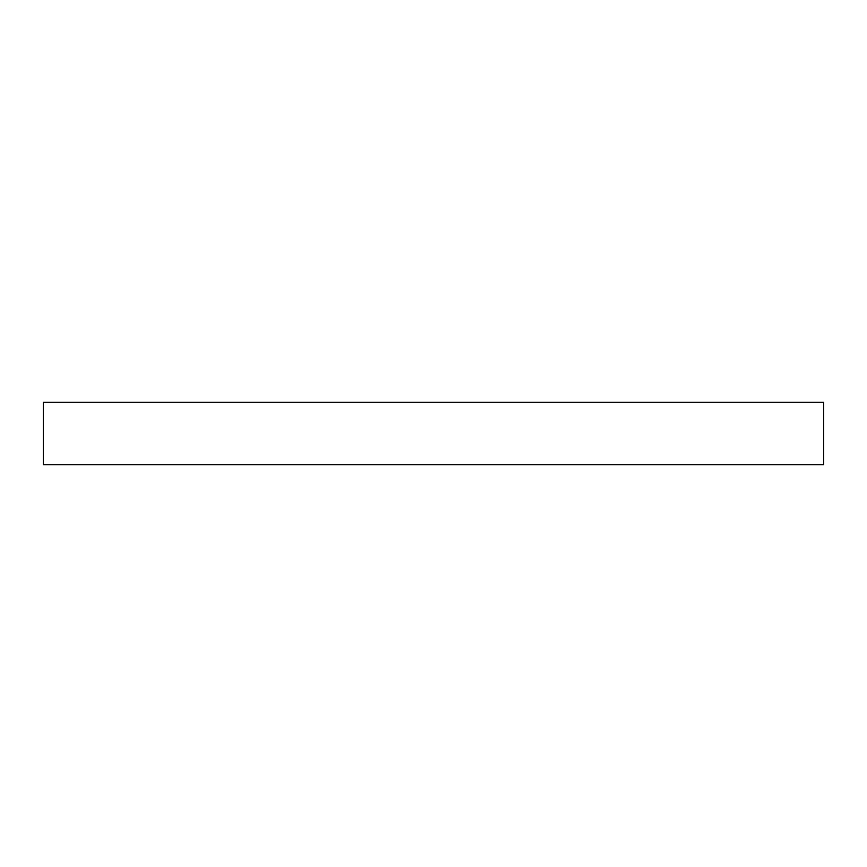 <?xml version="1.0" encoding="UTF-8"?>
<svg xmlns="http://www.w3.org/2000/svg" width="867" height="867" viewBox="0 0 867 867"><rect width="100%" height="100%" fill="white"/><g stroke="black" fill="none" stroke-linecap="round" stroke-linejoin="round"><path stroke-width="1.3" d="M43.35 402.288L43.35 464.712L823.65 464.712L823.65 402.288L43.35 402.288L43.35 464.712L823.65 464.712L823.65 402.288L43.35 402.288"/></g></svg>
